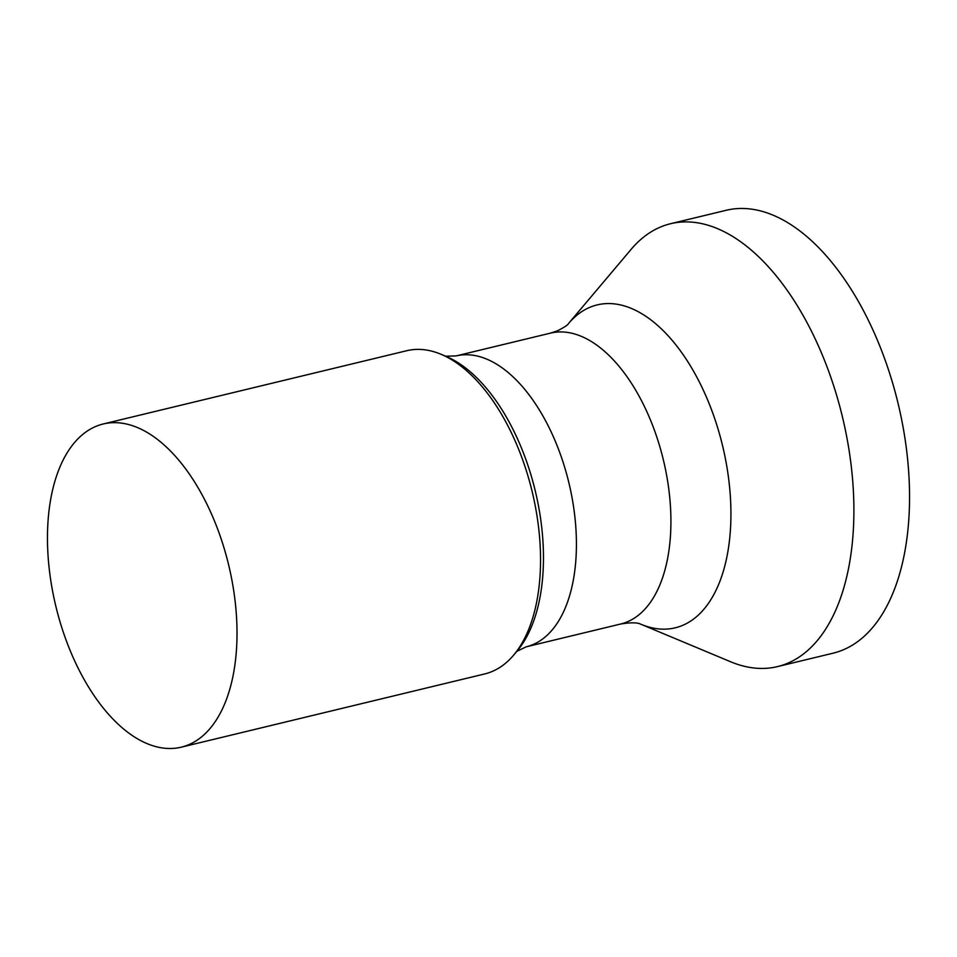 <?xml version="1.0" encoding="UTF-8"?>
<svg xmlns="http://www.w3.org/2000/svg" width="957" height="957" viewBox="0 0 957 957"><rect width="100%" height="100%" fill="white"/><g stroke="black" fill="none" stroke-linecap="round" stroke-linejoin="round"><path stroke-width="1.44" d="M188.768 744.69A166.243 88.834 76.4 0 1 181.244 747.178A166.243 88.834 76.4 0 1 57.707 613.593A166.243 88.834 76.4 0 1 95.712 426.475A166.243 88.834 76.4 0 1 103.236 423.975A166.243 88.834 76.4 0 1 226.773 557.572A166.243 88.834 76.4 0 1 188.768 744.69M181.244 747.178L484.792 673.919A166.243 88.834 -103.6 0 0 492.305 671.419A166.243 88.834 -103.6 0 0 513.61 655.162A166.243 88.834 -103.6 0 0 532.128 491.467A166.243 88.834 -103.6 0 0 440.986 354.257A166.243 88.834 -103.6 0 0 406.773 350.717L103.236 423.975M660.27 227.12A227.814 121.73 -103.6 0 0 631.082 249.406L568.446 323.61A166.111 88.762 -103.6 0 1 589.739 307.364A166.111 88.762 -103.6 0 1 718.707 431.248A166.111 88.762 -103.6 0 1 682.712 625.34A166.111 88.762 -103.6 0 1 641.023 624.287L730.598 661.754A227.814 121.73 -103.6 0 0 777.479 666.61A227.814 121.73 -103.6 0 0 787.79 663.189A227.814 121.73 -103.6 0 0 839.863 406.773A227.814 121.73 -103.6 0 0 670.582 223.711A227.814 121.73 -103.6 0 0 660.27 227.12M777.479 666.61L833.128 653.176A227.814 121.73 76.4 0 0 843.44 649.755A227.814 121.73 -103.6 0 0 892.785 383.59A227.814 121.73 -103.6 0 0 726.231 210.277L670.582 223.711M568.446 323.61C567.944 324.89 564.295 327.294 557.512 330.811L550.526 333.12A149.615 79.945 -103.6 0 1 661.706 453.355A149.615 79.945 -103.6 0 1 627.505 621.751A149.615 79.945 -103.6 0 1 620.734 624L526.23 646.812A149.615 79.945 -103.6 0 0 533.001 644.563A149.615 79.945 76.4 0 0 567.202 476.155A149.615 79.945 76.4 0 0 456.022 355.932L445.579 356.195M440.986 354.257L445.962 356.339A162.81 87.003 76.4 0 1 535.226 490.726A162.81 87.003 76.4 0 1 517.091 651.035L513.61 655.162M526.23 646.812L516.828 651.346M550.526 333.12L456.022 355.932M620.734 624C630.687 622.421 637.302 622.457 640.58 624.12L641.023 624.287"/></g></svg>
